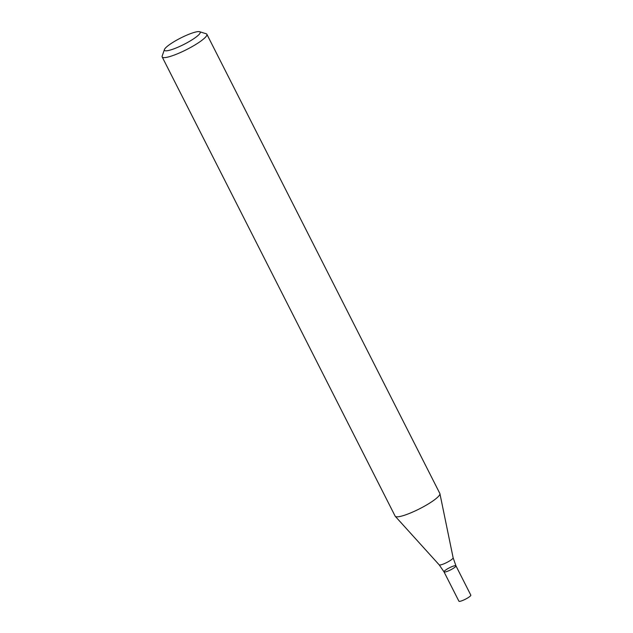<?xml version="1.0" encoding="UTF-8"?>
<svg xmlns="http://www.w3.org/2000/svg" width="633" height="633" viewBox="0 0 633 633"><rect width="100%" height="100%" fill="white"/><g stroke="black" fill="none" stroke-linecap="round" stroke-linejoin="round"><path stroke-width="0.95" d="M199.585 31.713L206.136 33.739A25.059 4.478 153.1 0 1 206.872 34.277A25.059 4.478 153.1 0 1 186.561 49.603A25.059 4.478 153.1 0 1 162.183 56.946A25.059 4.478 153.1 0 1 162.19 56.028L164.43 49.548A20.042 3.584 153.1 0 1 180.223 38.249A20.042 3.584 153.1 0 1 199.316 31.65A20.042 3.584 153.1 0 1 199.585 31.713A20.042 3.584 153.1 0 1 183.918 44.413A20.042 3.584 153.1 0 1 164.43 49.548M206.872 34.277L439.848 493.487A25.059 4.478 153.1 0 1 439.919 493.693A25.059 4.478 153.1 0 1 421.586 507.753A25.059 4.478 153.1 0 1 396.234 516.773A25.059 4.478 153.1 0 1 395.285 516.338A25.059 4.478 153.1 0 1 395.158 516.156L162.183 56.946M455.942 565.823L470.817 595.139A6.678 1.195 -26.9 0 1 466.086 598.865A6.678 1.195 -26.9 0 1 459.186 601.35A6.678 1.195 -26.9 0 1 458.901 601.184L444.026 571.876A6.678 1.195 -26.9 0 0 444.311 572.034A6.678 1.195 -26.9 0 0 451.218 569.558A6.678 1.195 -26.9 0 0 455.942 565.823A6.678 1.195 -26.9 0 0 449.446 567.785A6.678 1.195 -26.9 0 0 444.026 571.876A6.678 1.195 -26.9 0 0 444.311 572.034A6.678 1.195 -26.9 0 0 451.218 569.558A6.678 1.195 -26.9 0 0 455.942 565.823L453.133 557.792L439.919 493.693M444.026 571.876L439.199 564.858A7.818 1.401 -26.9 0 0 439.5 564.992A7.818 1.401 -26.9 0 0 447.412 562.175A7.818 1.401 -26.9 0 0 453.133 557.792M439.199 564.858L395.285 516.338"/></g></svg>
